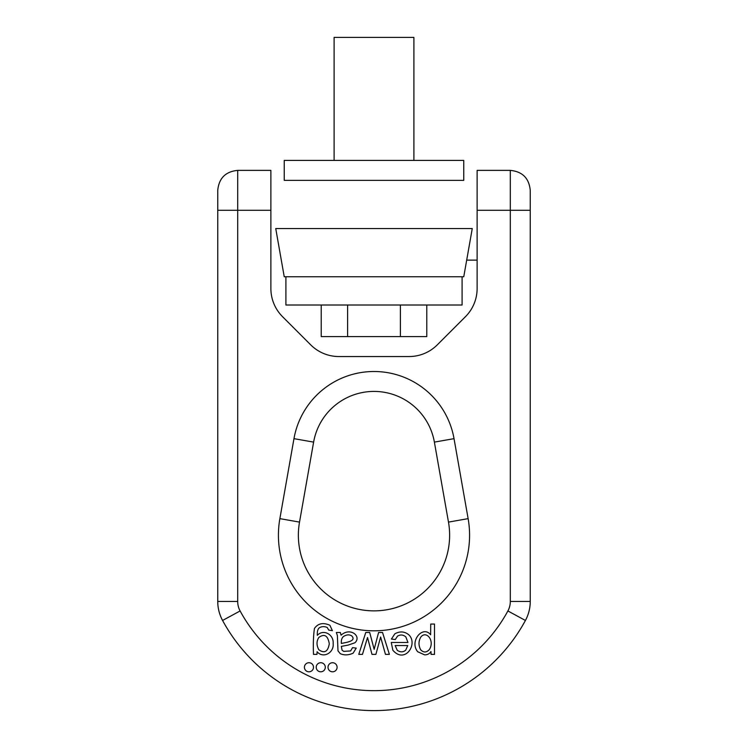 <?xml version="1.0" encoding="UTF-8"?>
<svg xmlns="http://www.w3.org/2000/svg" width="748" height="748" viewBox="0 0 748 748"><rect width="100%" height="100%" fill="white"/><g stroke="black" fill="none" stroke-linecap="round" stroke-linejoin="round"><path stroke-width="1.12" d="M284.24 180.352L463.76 180.352L463.76 160.409L284.24 160.409L284.24 180.352M334.104 160.409L334.104 37.4L413.896 37.4L413.896 160.409M275.741 228.551L472.259 228.551L463.76 276.76L284.24 276.76L275.741 228.551M285.904 276.76L285.904 305.016L462.096 305.016L462.096 276.76M426.781 305.016L426.781 336.6L321.219 336.6L321.219 305.016M400.395 336.6L400.395 305.016M347.605 336.6L347.605 305.016M270.879 288.494L270.879 170.376L237.696 170.376L237.696 601.448A19.944 19.944 0 0 0 240.108 610.957A152.312 152.312 0 0 0 507.892 610.957A19.944 19.944 0 0 0 510.304 601.448L510.304 210.272L477.121 210.272L477.121 288.494A39.896 39.896 0 0 1 465.443 316.703L437.281 344.865A39.896 39.896 0 0 1 409.072 356.544L338.928 356.544A39.896 39.896 0 0 1 310.719 344.865L282.557 316.703A39.896 39.896 0 0 1 270.879 288.494M510.304 170.376C522.422 171.563 529.07 178.211 530.248 190.329L530.248 210.272L510.304 210.272L510.304 170.376L477.121 170.376L477.121 210.272M340.312 632.471L336.338 632.471L337.376 635.52L337.993 650.882L340.303 653.696C344.361 655.426 348.633 655.248 353.121 653.172L356.244 648.114L352.551 647.646L350.606 650.938L343.706 651.377L342.06 650.18L341.34 646.384L348.119 645.103L354.935 642.756C361.91 636.342 350.242 626.805 341.088 635.174L340.312 632.471M365.763 632.471L358.778 654.369L362.471 654.369L367.52 637.511L371.999 654.369L375.889 654.369L380.61 637.034L385.463 654.369L389.381 654.369L382.537 632.471L378.591 632.471L374.159 649.329L369.69 632.471L365.763 632.471M407.969 642.485L391.269 642.485L392.85 650.227C404.78 664.252 418.244 644.196 409.006 634.987C404.771 631.396 400.058 631.003 394.86 633.799L391.4 639.063L395.281 639.531L397.534 636.137C400.404 634.407 403.181 634.669 405.855 636.931L407.969 642.485M424.612 654.865C427.445 654.865 429.567 653.761 430.979 651.545L431.063 654.369L434.504 654.369L434.504 624.056L430.726 624.056L430.624 634.762C422.919 624.861 409.081 641.232 417.683 651.742L424.612 654.865M308.961 662.728A4.535 4.535 0 0 0 305.025 669.535A4.535 4.535 0 0 0 312.888 669.535A4.535 4.535 0 0 0 308.961 662.728M314.441 628.46C313.412 635.323 313.094 643.963 313.496 654.369L316.984 654.369L317.068 651.742C323.22 658.904 334.188 652.761 333.15 643.598C334.01 634.482 323.304 628.675 317.339 635.351C317.087 631.639 317.75 629.124 319.312 627.806C321.715 626.356 324.361 626.254 327.241 627.497L328.727 630.096L332.393 630.658L329.877 625.253C323.108 622.317 317.965 623.393 314.441 628.46M332.551 662.728A4.535 4.535 0 0 0 328.624 669.535A4.535 4.535 0 0 0 336.488 669.535A4.535 4.535 0 0 0 332.551 662.728M320.752 662.728A4.535 4.535 0 0 0 316.825 669.535A4.535 4.535 0 0 0 324.688 669.535A4.535 4.535 0 0 0 320.752 662.728M454.027 438.655L434.382 442.115A61.308 61.308 0 0 0 313.618 442.115L299.518 522.104A75.632 75.632 0 0 0 374 610.864A75.632 75.632 0 0 0 448.482 522.104L434.382 442.115L448.482 522.104A75.632 75.632 0 0 1 374 610.864A75.632 75.632 0 0 1 299.518 522.104L279.874 518.635L293.973 438.655A81.261 81.261 0 0 1 454.027 438.655L468.126 518.635A95.576 95.576 0 0 1 374 630.816A95.576 95.576 0 0 1 279.874 518.635M510.304 601.448L530.248 601.448L530.248 210.272L530.248 601.448A39.896 39.896 0 0 1 525.423 620.466A172.264 172.264 0 0 1 222.577 620.466A39.896 39.896 0 0 1 217.752 601.448L217.752 190.329C218.93 178.211 225.578 171.563 237.696 170.376M318.9 637.399C324.436 633.453 327.904 635.594 329.288 643.804C327.923 651.732 324.426 653.715 318.807 649.731C316.404 645.225 316.432 641.111 318.9 637.399M420.741 637.174C426.098 629.994 435.102 640.55 429.371 649.545C426.491 652.677 423.592 652.761 420.675 649.788C418.431 645.449 418.45 641.242 420.741 637.174M397.263 650.349L395.159 645.543L407.754 645.543L405.762 650.077C403.294 652.312 400.461 652.406 397.263 650.349M341.34 643.458C341.125 640.157 341.836 637.848 343.472 636.529C346.52 634.585 349.26 634.369 351.71 635.875C356.777 641.139 346.202 642.401 341.34 643.458M270.879 210.272L217.752 210.272M530.248 601.448A39.896 39.896 0 0 1 525.423 620.466A172.264 172.264 0 0 1 222.577 620.466A39.896 39.896 0 0 1 217.752 601.448L237.696 601.448M434.382 442.115A61.308 61.308 0 0 0 313.618 442.115L293.973 438.655M240.108 610.957L222.577 620.466M507.892 610.957L525.423 620.466M468.126 518.635L448.482 522.104M477.121 260.136L466.687 260.136"/></g></svg>
